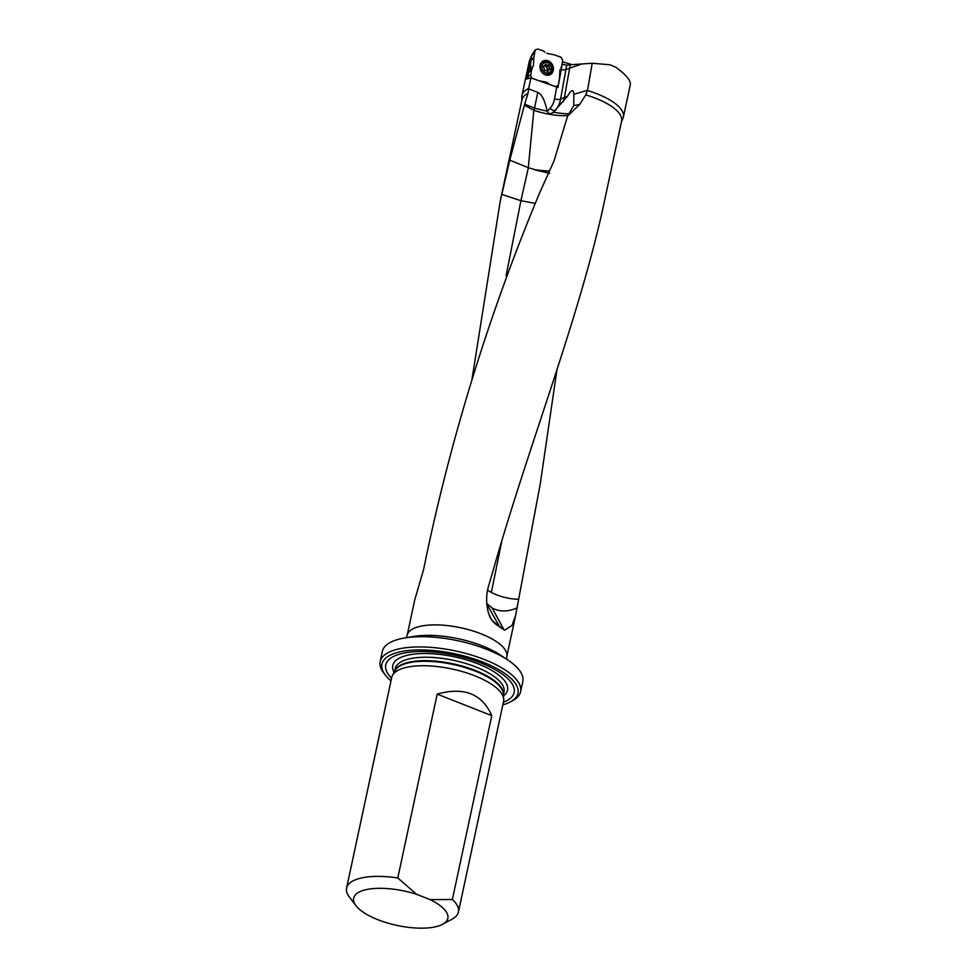 <?xml version="1.0" encoding="UTF-8"?>
<svg xmlns="http://www.w3.org/2000/svg" width="977" height="977" viewBox="0 0 977 977"><rect width="100%" height="100%" fill="white"/><g stroke="black" fill="none" stroke-linecap="round" stroke-linejoin="round"><path stroke-width="1.47" d="M524.38 105.223L509.786 160.143L528.288 167.714L533.845 110.316L524.38 105.223L524.673 104.234L534.492 108.105L537.814 92.461L528.606 88.822L530.89 77.867L558.001 87.441L562.166 64.177L566.684 65.215M537.814 92.461C541.722 94.11 544.848 100.326 547.193 111.109A14.264 12.078 -116.6 0 1 547.254 111.439C548.61 114.016 550.637 114.285 553.324 112.245L567.478 96.271C571.447 89.518 573.572 88.883 573.853 94.354L573.743 105.614L567.564 116.104L554.093 160.741L539.084 194.167C488.219 316.194 449.713 441.348 423.566 569.615L414.712 600.025M521.791 100.521L521.828 96.808A51.854 18.917 12.1 0 1 521.974 95.38L529.351 60.977L531.5 55.897L526.53 79.039L530.89 77.867M521.974 95.38A51.854 18.917 12.1 0 1 528.618 88.48M563.131 101.901A27.014 22.886 63.4 0 0 564.462 97.175L570.275 64.738L566.697 65.166L565.915 69.514A4.506 1.575 10.2 0 1 561.201 69.575M562.459 61.759L571.875 64.629M570.275 64.738L592.209 63.261L610.198 64.8L616.206 67.486C626.184 74.887 630.886 80.602 630.324 84.657L623.375 117.118A51.854 18.917 12.1 0 1 622.923 118.486L621.433 121.881M592.209 63.261L587.458 90.519A51.854 18.917 12.1 0 1 623.375 117.118M557.061 368.964L540.33 483.493L515.6 615.547L511.997 625.439L504.804 630.165L500.065 627.258L491.443 619.784L488.561 613.397C485.972 603.762 486.009 594.517 488.683 585.663L493.226 570.141C528.496 446.342 575.05 329.102 601.307 215.612L602.956 208.064M587.458 90.519L585.736 94.891A50.951 18.587 12.1 0 1 621.58 121.197L602.858 208.528M585.736 94.891L579.727 104.429L567.564 116.104M509.786 160.143L500.224 201.177L471.891 379.943M500.224 201.177L521.95 99.837A50.951 18.587 12.1 0 1 528.02 93.267L524.673 104.234M528.606 88.822L528.02 93.267M503.399 702.219A65.691 23.973 -167.9 0 0 454.977 655.262A65.691 23.973 -167.9 0 0 391.569 678.246M502.837 704.82A69.562 25.378 -167.9 0 0 510.446 701.84A69.562 25.378 -167.9 0 0 455.27 653.882A69.562 25.378 -167.9 0 0 385.292 675.009A69.562 25.378 -167.9 0 0 391.008 680.847M385.292 675.009L383.631 672.835A71.822 26.208 12.1 0 1 380.175 661.588A71.822 26.208 12.1 0 1 455.88 651.024A71.822 26.208 12.1 0 1 520.619 691.704A71.822 26.208 12.1 0 1 512.84 700.533L510.446 701.84M346.591 888.044A57.179 20.871 12.1 0 1 397.786 877.969L416.568 894.285A48.166 17.574 -167.9 0 0 367.621 889.351A48.166 17.574 -167.9 0 0 355.97 905.691L349.351 897.008A57.179 20.871 12.1 0 1 346.591 888.044L391.74 677.415A57.179 20.871 12.1 0 1 392.51 675.339A57.179 20.871 12.1 0 1 452.033 669.001A57.179 20.871 12.1 0 1 503.717 699.178A57.179 20.871 12.1 0 1 503.57 701.388L458.421 912.017A57.179 20.871 12.1 0 1 452.229 919.064L442.63 924.266A48.166 17.574 -167.9 0 0 430.063 899.609L452.375 899.512A57.179 20.871 12.1 0 1 458.421 912.017M416.568 894.285L430.063 899.609M355.97 905.691A48.166 17.574 -167.9 0 0 397.053 925.427A48.166 17.574 -167.9 0 0 442.63 924.266M452.375 899.512L491.785 715.652C482.162 693.804 463.953 686.623 437.195 694.11L397.786 877.969M437.195 694.11L491.785 715.652M520.619 691.704L522.817 681.457A71.822 26.208 -167.9 0 0 507.881 660.061A71.822 26.208 -167.9 0 0 404.747 637.957A71.822 26.208 -167.9 0 0 382.361 651.341L380.175 661.588M549.587 173.32L535.103 169.9L549.501 171.134M535.078 203.338L520.912 200.7L501.702 194.362M489.196 615.254A27.014 23.924 161.2 0 0 499.552 626.648L486.815 604.104M500.065 627.258A26.587 18.636 122.6 0 1 499.552 626.648M528.288 167.714L535.14 169.68A27.014 7.376 -169.1 0 0 549.599 170.926M553.324 112.245A27.014 3.664 -168 0 0 569.225 113.723M568.125 115.335A27.014 6.338 12.7 0 1 533.845 110.316A27.014 10.429 -68.5 0 1 534.492 108.105A27.014 3.664 -168 0 0 547.193 111.109M536.52 170.132A27.014 6.973 20 0 1 535.14 169.68M498.734 625.39A27.014 22.923 153.4 0 0 503.876 629.652A27.014 22.923 153.4 0 0 504.804 630.165M516.735 608.036C507.845 611.92 499.662 611.92 492.213 608.048L486.778 603.554M487.596 590.132A27.014 10.613 -167.2 0 0 491.333 592.416A27.014 10.613 -167.2 0 0 518.042 599.267M501.763 541.417L491.333 592.416M547.95 60.757A7.657 6.485 -116.6 0 1 553.324 67.511A7.657 6.485 -116.6 0 1 550.112 74.655A7.657 6.485 -116.6 0 1 540.892 70.71A7.657 6.485 -116.6 0 1 543.261 60.965A7.657 6.485 -116.6 0 1 547.95 60.757M534.969 51.183L531.915 54.895L535.152 50.352M530.206 70.21L530.987 60.024L533.821 57.79L534.956 51.244L531.757 55.689M530.548 69.037L533.454 65.813L533.821 57.79L530.938 60.489M532.55 67.621L531.744 69.22L532.55 67.621M528.362 78.343L528.068 76.304L530.67 75.192L531.94 78.148L530.67 75.192L531.744 69.22L528.74 72.53L532.355 67.828M538.815 80.688L533.112 78.661L538.815 80.688M544.348 82.642L546.631 82.276L548.134 83.204L539.182 80.81M547.376 83.717L549.966 84.645L548.134 83.204L546.607 83.448M555.571 86.623L549.966 84.645L556.328 86.758L558.221 85.255L555.571 86.623M558.404 84.425L558.221 85.255L558.404 84.425M559.503 78.282L558.417 84.364L559.503 78.282M559.919 69.794L559.552 77.818L559.919 69.794M560.822 67.999L561.628 66.399L560.822 67.999M562.703 60.427L561.628 66.399L562.703 60.427L561.091 57.277L562.703 60.427M560.309 56.971L561.091 57.277L560.309 56.971M554.557 54.932L560.261 56.959L554.557 54.932M546.741 53.332L554.13 54.81L546.741 53.332M544.971 52.086L543.407 50.975L544.971 52.086M537.802 48.984L543.407 50.975L537.802 48.984L535.262 49.998L537.802 48.984M530.987 60.024L531.757 55.75M531.915 54.907L532.404 54.016M528.068 76.304L528.74 72.53M529.461 71.04L532.453 67.731M546.192 64.226L545.081 64.482A1.746 1.49 63.4 0 1 543.664 66.07L543.444 67.315A1.746 1.49 63.4 0 1 544.152 69.66L545.044 70.637A1.746 1.49 63.4 0 1 547.181 71.394L548.292 71.126A1.746 1.49 63.4 0 1 549.709 69.538L549.929 68.305A1.746 1.49 63.4 0 1 549.221 65.96L548.329 64.983A1.746 1.49 63.4 0 1 546.192 64.226L545.068 64.787M547.584 62.772A5.459 4.629 -116.6 0 1 550.32 71.773A5.459 4.629 -116.6 0 1 542.15 68.878A5.459 4.629 -116.6 0 1 547.584 62.772M547.438 61.673A6.863 5.813 -116.6 0 1 552.249 67.731A6.863 5.813 -116.6 0 1 549.379 74.142A6.863 5.813 -116.6 0 1 541.099 70.6A6.863 5.813 -116.6 0 1 543.224 61.856A6.863 5.813 -116.6 0 1 547.438 61.673M549.05 69.672L546.802 70.796A1.746 1.49 63.4 0 0 546.717 70.845M548.024 70.185L547.694 69.428L549.929 68.305M546.167 66.057L546.973 67.083A1.746 1.49 63.4 0 0 547.694 69.428M544.409 65.899A1.746 1.49 63.4 0 0 546.082 66.106L548.17 65.056M546.631 82.276L539.243 80.798M530.67 75.192L531.744 69.22M533.454 65.813L533.821 57.79M533.869 57.325L534.956 51.244M547.254 111.439L550.112 108.239A22.508 19.076 63.4 0 0 554.582 98.799L556.682 87.026M581.803 63.957L565.915 69.514L560.603 99.104A4.506 1.575 10.2 0 1 554.582 98.799M555.815 110.157L555.254 110.438A27.014 22.886 -116.6 0 0 560.603 99.104L567.478 96.271M573.853 94.354L587.507 90.25M414.81 599.597L407.153 635.282A50.951 18.587 12.1 0 1 460.863 627.784A50.951 18.587 12.1 0 1 506.782 656.642L506.623 659.231M506.086 275.88L520.912 200.7L528.362 167.751M394.684 671.297L395.27 668.573A55.591 20.285 12.1 0 1 476.031 667.022A55.591 20.285 12.1 0 1 503.985 691.887L503.399 694.61M394.781 671.114A55.591 20.285 12.1 0 1 475.298 670.454A55.591 20.285 12.1 0 1 503.387 694.391M394.097 672.384A58.669 21.409 12.1 0 1 415.469 653.967A58.669 21.409 12.1 0 1 478.022 663.847A58.669 21.409 12.1 0 1 503.485 695.844M392.51 675.339L395.05 670.613A55.689 20.322 12.1 0 1 475.201 671.077A55.689 20.322 12.1 0 1 503.338 693.829L503.717 699.178M404.747 637.957L413.992 636.418A59.951 21.873 12.1 0 1 500.09 654.871L507.881 660.061M550.112 108.239A4.506 2.272 41.7 0 0 555.254 110.438L554.374 111.427M579.727 104.429L573.743 105.614M503.876 629.652L492.213 608.048M532.013 54.578L535.262 49.998M542.675 61.295A7.657 6.485 -116.6 0 1 546.741 61.356A7.657 6.485 -116.6 0 1 547.657 61.759M552.115 70.662A7.657 6.485 -116.6 0 1 549.489 74.911M544.983 61.356A7.437 6.302 63.4 0 0 541.991 61.832M548.659 75.144A7.437 6.302 63.4 0 0 550.833 73.031M547.352 71.602L548.292 71.126M546.973 67.083L549.221 65.96M515.6 615.547L506.782 656.642M407.153 635.282L406.237 637.7M532.196 54.26L535.445 49.693M543.224 61.856L541.685 62.626M549.379 74.142L547.828 74.911M543.102 66.558L544.323 65.947M546.009 66.143L548.256 65.019"/></g></svg>
